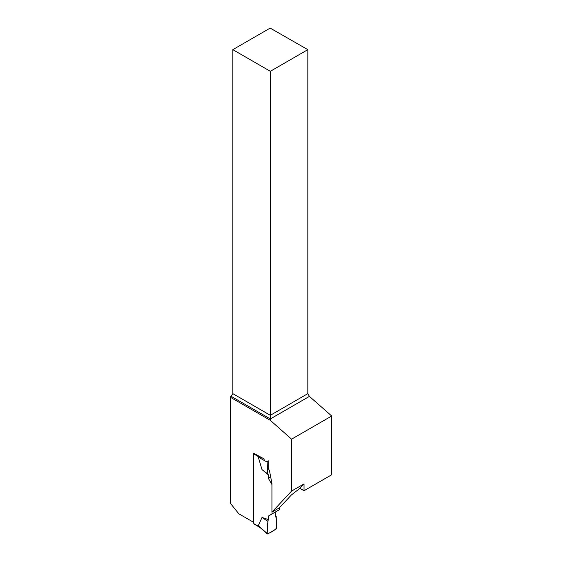 <?xml version="1.0" encoding="UTF-8"?>
<svg xmlns="http://www.w3.org/2000/svg" width="562" height="562" viewBox="0 0 562 562"><rect width="100%" height="100%" fill="white"/><g stroke="black" fill="none" stroke-linecap="round" stroke-linejoin="round"><path stroke-width="0.84" d="M268.278 516.12L267.175 533.493C267.055 528.961 267.428 524.318 268.278 519.555L268.278 516.12L275.542 511.926L275.542 515.361C276.392 519.14 276.764 523.362 276.644 528.027C274.368 530.598 269.451 533.429 267.175 533.493A0.892 0.513 -60 0 0 267.308 533.9A0.892 0.513 -60 0 0 267.807 533.893L276.012 529.151A0.892 0.513 120 0 0 276.644 528.027L276.195 516.288L275.542 515.361L275.542 511.926L268.278 516.12L279.272 509.769L279.272 507.893M253.961 453.436A0.892 0.513 120 0 0 253.813 453.984L253.813 523.622A0.892 0.513 120 0 0 253.996 524.03L260.115 527.563M259.363 526.903L258.288 525.674L262.011 517.462L267.624 521.234M268.278 519.555L262.011 517.462M272.008 513.963L272.008 512.087M271.931 484.521L268.278 478.199L268.278 474.757L262.011 469.621L258.288 457.11L260.564 457.25M232.837 49.653L270.329 71.304L307.828 49.653L270.167 28.1L232.837 49.653L232.837 393.653L230.308 397.229L230.308 503.215L238.794 513.766L253.736 522.393L253.736 453.302L264.632 459.189M270.659 476.822L268.278 478.199M267.807 460.973A0.892 0.513 120 0 0 267.175 462.097L267.624 473.836L268.278 474.757M267.175 533.493L258.288 525.674M267.175 462.097L258.288 457.11M262.011 469.621L267.624 473.836M268.2 460.742L268.2 468.357L269.451 470.527L271.931 483.439L271.931 512.137L279.349 507.851L291.299 495.045L299.89 488.336L304.035 483.889L291.566 491.09L271.931 512.137M291.566 491.09L291.566 439.168L331.692 415.999L331.692 474.764L304.035 490.731L304.035 483.889M230.308 397.229L270.329 420.334L291.566 439.168M307.828 49.653L307.828 393.653L309.409 396.386L331.692 415.999M270.329 420.334L270.329 418.95L309.409 396.386M231.256 396.393L270.329 418.95L270.329 415.304L307.828 393.653M232.837 393.653L270.329 415.304L270.329 71.304M299.89 488.336L304.035 490.731M254.446 523.988L260.058 527.233M253.813 523.622L259.138 526.699M253.813 453.984L259.138 457.061M267.308 533.9L259.384 526.924"/></g></svg>
